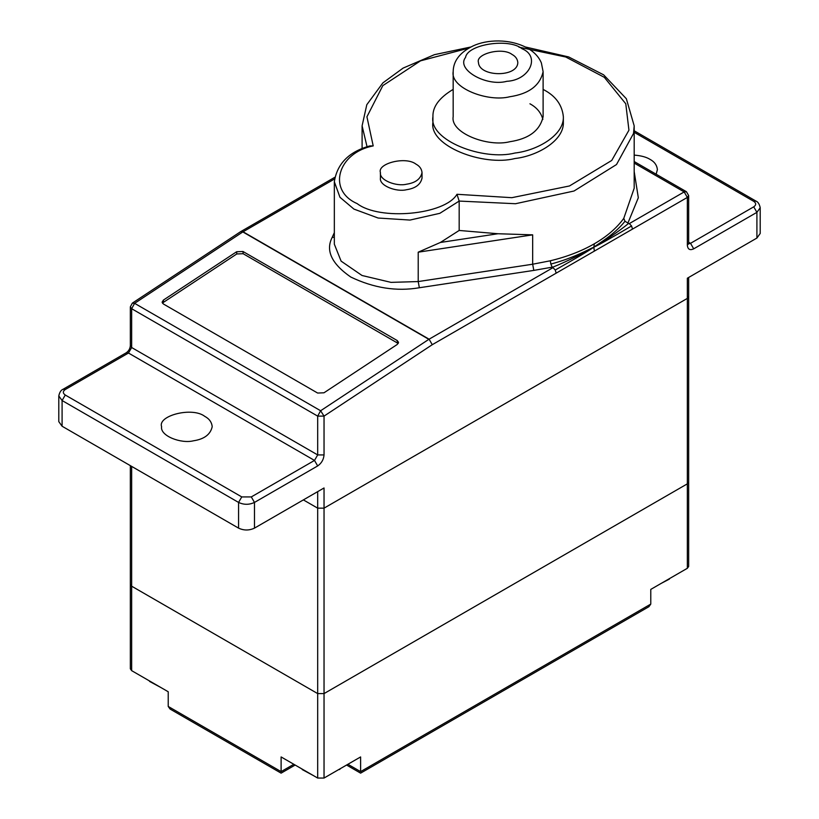 <?xml version="1.0" encoding="UTF-8"?>
<svg xmlns="http://www.w3.org/2000/svg" width="819" height="819" viewBox="0 0 819 819"><rect width="100%" height="100%" fill="white"/><g stroke="black" fill="none" stroke-linecap="round" stroke-linejoin="round"><path stroke-width="1.23" d="M669.451 579.053L661.302 583.333M328.491 775.48L331.378 773.812M310.34 773.812L301.054 768.447M157.698 685.687L148.413 680.323M537.049 671.283L520.7 680.722M634.182 163.063L684.172 191.922L629.32 223.587L631.562 225.962C610.954 238.145 598.372 245.219 593.836 247.174L594.338 251.126L687.346 197.43L688.666 195.598L686.414 191.697L684.172 191.922L687.346 197.43L687.346 245.168C687.755 249.355 689.874 250.583 693.713 248.833L756.91 212.346L756.91 238.053L687.346 278.214L687.346 298.403L688.666 296.57L687.346 298.403L324.037 508.159L317.68 508.159L303.368 499.897L317.68 508.159L324.037 508.159L687.346 298.403L687.346 483.845L688.666 482.002L687.346 483.845L324.037 693.591L317.68 693.591L131.654 586.189L130.334 584.356L131.654 586.189L317.68 693.591L324.037 693.591L687.346 483.845L687.346 568.294L650.777 589.404L650.777 604.094L648.914 606.695L360.606 773.146L346.57 765.038M293.826 764.281L281.112 771.621C281.112 773.607 281.112 773.607 281.112 771.621L281.112 756.94L317.68 778.05L324.037 778.05L360.606 756.94L360.606 771.621C360.606 773.607 360.606 773.607 360.606 771.621L347.891 764.281M130.334 465.632L130.334 668.816L131.654 670.648L168.223 691.758L168.223 706.449L170.086 709.049L281.112 773.146L295.147 765.038M687.346 568.294L688.666 566.461L688.666 277.446M631.562 225.962L632.493 229.095M552.047 266.851L550.829 264.076C574.16 257.883 588.963 249.14 593.836 247.174L594.338 243.786C581.592 251.116 566.922 256.777 550.327 260.78L532.667 264.22L533.804 270.403L553.153 267.004C565.683 262.111 586.363 251.709 593.836 247.174C589.404 250.399 576.535 258.016 555.241 270.024L552.999 267.649L429.095 339.189L432.268 344.697L429.095 339.189L243.059 231.787L240.694 231.644M58.794 395.946L58.794 421.642L62.09 426.238L62.09 400.532L65.264 395.024C62.694 393.192 62.694 391.349 65.264 389.516L63.022 389.291C60.985 390.069 59.572 392.291 58.794 395.946L62.09 400.532L238.575 502.426C243.878 504.903 249.181 504.903 254.474 502.426L317.68 465.939C321.519 463.257 323.638 459.582 324.037 454.924L324.037 416.113L320.628 410.749L317.68 416.113L324.037 416.113L432.268 344.697L556.173 273.157L555.241 270.024M556.173 273.157L594.338 251.126M553.153 267.004L552.999 267.649M550.829 264.076L550.327 260.78M629.32 223.587L628.193 223.679C619.707 230.917 601.699 242.854 593.836 247.174C598.013 243.908 614.332 234.695 624.989 221.263L627.927 223.044L638.318 197.748L634.182 171.56M459.172 230.456L497.972 233.743L532.667 234.848L532.667 264.22L418.212 281.562L418.212 252.18L440.387 242.465L459.172 230.456L459.172 201.075L515.52 203.726L574.027 191.011L616.512 164.537L633.548 133.425L634.182 125.819L634.182 188.247L623.771 218.376L624.989 221.263M623.771 218.376C616.84 227.958 607.033 236.425 594.338 243.786M628.193 223.679L627.927 223.044M243.13 253.706L242.987 251.494L236.64 251.75L236.783 253.962L243.13 253.706L398.229 343.468M242.987 251.494L397.215 340.54L397.358 342.751M162.541 303.286L163.544 302.283L163.401 300.082L162.09 302.201L163.411 304.003L317.639 393.048L323.986 392.792L397.225 344.471L398.536 342.342L397.215 340.54M163.544 302.283L236.783 253.962M334.725 177.344L240.581 231.705L242.833 231.931L428.859 339.332L320.628 410.749L134.603 303.337L132.35 303.122L130.334 306.869L131.654 308.712L134.603 303.337L243.059 231.787L334.49 179.003M756.91 238.053L760.206 233.456L760.206 207.76L756.91 212.346L753.736 206.838L690.53 243.325L693.713 248.833M204.791 416.369C209.275 418.775 211.742 422.215 212.203 426.699C210.473 434.479 204.218 439.179 193.448 440.796C181.153 443.97 159.92 435.903 161.609 426.699C157.473 415.663 192.25 406.572 204.791 416.369M163.401 300.082L236.64 251.75M634.182 155.108C641.001 155.63 646.273 157.033 649.989 159.336C654.473 161.742 656.94 165.192 657.391 169.676L656.132 174.212M373.208 145.915L369.799 145.925C348.966 151.74 337.141 163.687 334.336 181.777L339.987 197.307L353.931 209.091L378.132 218.028L409.971 220.065L439.813 213.329L459.172 201.075L456.982 194.287C445.034 214.865 379.658 220.946 357.115 203.583C327.027 190.561 337.561 152.815 373.208 145.915L366.922 116.8L382.821 85.626L420.526 60.841L468.714 48.137M563.349 122.185C564.271 140.561 537.407 156.009 515.018 158.517C483.312 166.697 428.603 145.895 432.934 122.164M422.031 178.112C420.608 184.51 415.468 188.37 406.613 189.701C396.509 192.311 379.054 185.678 380.436 178.112M324.037 778.05L324.037 487.97L254.474 528.132L254.474 502.426L251.3 496.918L241.759 496.918L65.264 395.024M241.759 496.918L238.575 502.426L238.575 528.132C243.878 530.61 249.181 530.61 254.474 528.132M238.575 528.132L62.09 426.238M542.864 119.4C541.072 112.684 536.762 107.484 529.944 103.798M543.11 71.662L543.11 116.646C540.038 130.487 528.931 138.841 509.776 141.728C487.919 147.369 450.184 133.016 453.173 116.656L453.173 71.662C450.184 88.032 487.919 102.385 509.776 96.744C528.931 93.868 540.038 85.514 543.11 71.683L541.379 62.95C538.912 57.013 534.326 52.078 527.61 48.157C509.592 38.309 486.701 39.537 473.126 45.905C459.961 52.314 453.306 60.903 453.173 71.662M453.173 89.384C439.322 97.645 432.575 106.736 432.934 116.656C428.603 140.387 483.312 161.189 515.018 153.01C537.407 150.501 564.271 135.053 563.349 116.677C562.182 105.108 555.814 96.232 544.256 90.029L543.11 89.384M415.939 164.107C405.63 156.05 377.037 163.524 380.436 172.604C379.054 180.17 396.509 186.804 406.613 184.193C415.468 182.862 420.608 179.003 422.031 172.604C421.662 168.919 419.625 166.083 415.939 164.107M512.049 54.453C515.54 56.327 517.465 59.009 517.813 62.49C517.69 77.764 479.084 76.996 478.47 62.49C475.255 53.911 502.303 46.837 512.049 54.453M650.777 604.094L360.606 771.621M281.112 771.621L168.223 706.449M131.654 670.648L131.654 466.4M317.68 491.635L317.68 778.05M418.212 252.18L532.667 234.848M497.972 233.743L440.387 242.465M65.264 389.516L128.47 353.03L126.218 352.805C128.696 351.075 130.067 348.699 130.334 345.679L131.654 347.522L131.654 308.712L317.68 416.113L317.68 454.924L314.496 460.432L251.3 496.918M317.68 465.939L314.496 460.432L128.47 353.03L131.654 347.522L317.68 454.924L324.037 454.924M688.666 242.25L690.53 243.325L688.687 243.714M687.346 245.168L688.666 243.325L688.748 244.011L688.277 243.55M634.182 130.784L755.978 201.105L753.736 201.331C756.306 203.163 756.306 205.006 753.736 206.838M634.182 132.309L753.736 201.331M334.336 181.777L334.336 244.195L341.113 261.138L362.029 275.491L391.001 282.371L418.212 281.562L419.348 287.745L533.804 270.403M334.336 237.254L332.176 237.408C325.419 250.542 331.613 263.749 350.747 277.017C373.74 288.063 396.601 291.646 419.348 287.745M334.336 232.657L332.176 237.408M470.792 47.011L434.408 54.678L403.122 68.09L382.903 82.862L366.799 104.709L362.1 125.829L367.066 146.847M518.97 47.164L565.745 57.002L604.299 77.303L625.777 103.788L628.941 130.201L611.732 160.452L569.481 185.964L511.824 197.686L456.982 194.287M521.99 48.72C540.775 56.255 529.658 80.19 506.869 81.296C486.179 86.916 455.825 69.39 465.561 57.443C467.475 44.287 508.937 37.879 521.99 48.72M670.587 577.968L658.415 585.001M313.227 775.48L302.221 769.563M339.506 769.563L340.663 768.447M160.585 687.356L149.58 681.439M362.1 148.106L361.711 148.956M63.022 389.291L126.218 352.805M132.35 303.122L240.581 231.705M755.978 201.105C758.015 201.883 759.428 204.105 760.206 207.76M688.666 195.598L688.666 243.325M634.182 161.538L686.414 191.697M130.334 306.869L130.334 345.679M634.182 125.829L626.351 98.741L603.623 74.836L568.642 56.931L525.491 47.011M432.934 116.646L432.934 122.154M563.349 116.646L563.349 122.154M380.436 172.594L380.436 178.102M422.031 172.594L422.031 178.102M362.1 148.792L362.1 125.829"/></g></svg>
